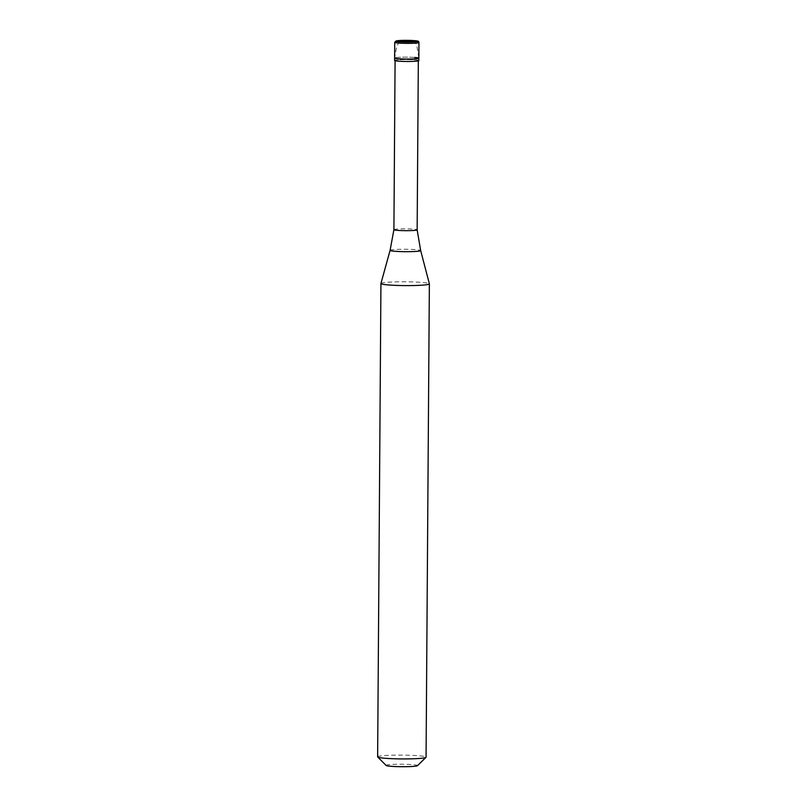 <?xml version="1.0" encoding="UTF-8"?>
<svg xmlns="http://www.w3.org/2000/svg" width="807" height="807" viewBox="0 0 807 807"><rect width="100%" height="100%" fill="white"/><g stroke="black" fill="none" stroke-linecap="round" stroke-linejoin="round"><path stroke-width="0.61" stroke-dasharray="4.04 3.03" d="M414.687 57.448A12.105 0.948 -179.6 0 0 401.725 57.206A12.105 0.948 -179.6 0 0 394.623 58.023A12.105 0.948 -179.6 0 1 401.725 57.206A12.105 0.948 -179.6 0 1 414.687 57.448A12.105 0.948 0.4 0 1 418.833 58.195M394.603 60.434A12.105 0.948 -179.6 0 1 401.704 59.617A12.105 0.948 -179.6 0 1 414.677 59.859A12.105 0.948 0.4 0 1 418.823 60.606M418.339 60.606A11.621 0.908 0.4 0 1 411.52 61.382A11.621 0.908 0.4 0 1 399.062 61.15A11.621 0.908 -179.6 0 1 395.087 60.444A11.621 0.908 -179.6 0 1 401.906 59.657A11.621 0.908 -179.6 0 1 414.354 59.889A11.621 0.908 0.4 0 1 418.339 60.606L418.329 60.868M393.907 229.672L393.907 229.672A11.621 0.908 -179.6 0 1 400.756 228.895A11.621 0.908 -179.6 0 1 413.174 229.117A11.621 0.908 0.4 0 1 417.148 229.834L417.148 229.834M380.944 283.479A24.22 1.896 -179.6 0 1 395.369 281.885A24.22 1.896 -179.6 0 1 421.083 282.369A24.22 1.896 0.4 0 1 429.364 283.822M377.636 756.845A24.22 1.896 -179.6 0 1 391.839 755.211A24.22 1.896 -179.6 0 1 417.774 755.695A24.22 1.896 0.4 0 1 426.066 757.188M386.099 765.45A15.736 1.231 -179.6 0 1 394.724 764.31A15.736 1.231 -179.6 0 1 412.145 764.602A15.736 1.231 0.4 0 1 417.481 765.672M399.687 41.803L398.456 42.832L396.298 48.531L394.653 57.64M414.001 40.612L415.212 41.581L417.017 46.735L418.813 57.68M394.724 42.327A12.105 0.948 -179.6 0 1 401.836 41.52A12.105 0.948 -179.6 0 1 414.798 41.752A12.105 0.948 0.4 0 1 418.944 42.499M390.094 250.341A15.293 1.2 -179.6 0 1 399.213 249.333A15.293 1.2 -179.6 0 1 415.444 249.645A15.293 1.2 0.4 0 1 420.669 250.563"/><path stroke-width="1.21" d="M394.724 42.327L396.207 40.895L414.092 40.612C420.407 41.066 418.127 41.843 418.944 42.499A12.105 0.948 0.4 0 1 411.842 43.316A12.105 0.948 0.4 0 1 398.87 43.074A12.105 0.948 -179.6 0 1 394.724 42.327L394.623 58.023A12.105 0.948 -179.6 0 0 398.759 58.77A12.105 0.948 0.4 0 0 411.731 59.012A12.105 0.948 0.4 0 0 418.833 58.195A12.105 0.948 0.4 0 1 411.731 59.012A12.105 0.948 0.4 0 1 398.759 58.77A12.105 0.948 -179.6 0 1 394.623 58.023L394.603 60.434A12.105 0.948 -179.6 0 0 398.749 61.181A12.105 0.948 0.4 0 0 411.711 61.423A12.105 0.948 0.4 0 0 418.823 60.606L418.833 58.195A12.105 0.948 0.4 0 0 414.687 57.448M418.329 60.868L417.148 229.834A11.621 0.908 0.4 0 1 410.329 230.62A11.621 0.908 0.4 0 1 397.881 230.388A11.621 0.908 -179.6 0 1 393.907 229.672L390.094 250.341L380.944 283.479A24.22 1.896 -179.6 0 0 380.934 283.519L377.636 756.845A24.22 1.896 -179.6 0 0 377.706 756.996A24.22 1.896 -179.6 0 0 385.917 758.338A24.22 1.896 0.4 0 0 410.985 758.842A24.22 1.896 0.4 0 0 425.985 757.329A24.22 1.896 0.4 0 0 426.066 757.188L429.364 283.862A24.22 1.896 0.4 0 0 429.364 283.822L420.669 250.563A15.293 1.2 0.4 0 1 411.852 251.613A15.293 1.2 0.4 0 1 395.329 251.31A15.293 1.2 -179.6 0 1 390.094 250.341M429.364 283.862A24.22 1.896 0.4 0 1 415.161 285.496A24.22 1.896 0.4 0 1 389.226 285.012A24.22 1.896 -179.6 0 1 380.934 283.519M425.985 757.329L417.481 765.672A15.736 1.231 0.4 0 1 407.727 766.65A15.736 1.231 0.4 0 1 391.435 766.327A15.736 1.231 -179.6 0 1 386.099 765.45L377.706 756.996M406.94 41.218L399.687 41.803A10.895 0.857 -179.6 0 1 398.638 40.592A10.895 0.857 -179.6 0 1 414.011 40.612L406.758 41.197M399.677 41.803A10.895 0.857 0.4 0 0 415.05 41.823A10.895 0.857 0.4 0 0 414.011 40.612M418.944 42.499L418.833 58.195M395.087 60.707L393.907 229.672M417.148 229.834L420.669 250.563"/></g></svg>
